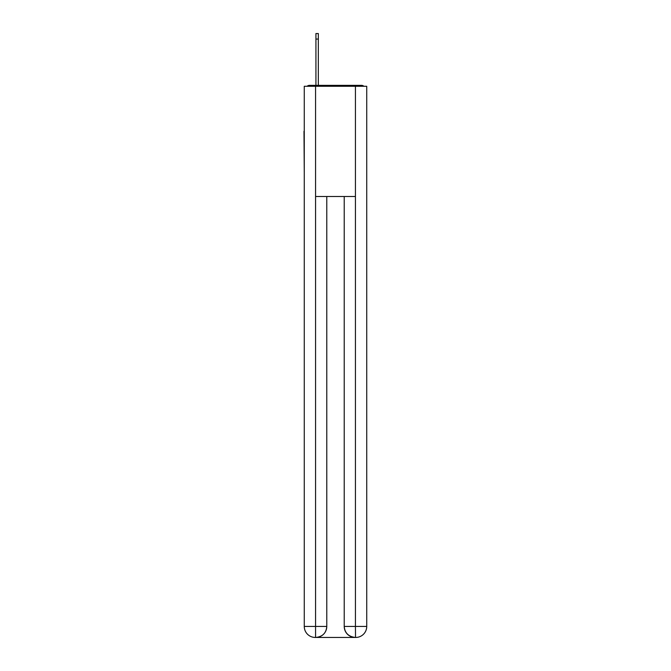 <?xml version="1.0" encoding="UTF-8"?>
<svg xmlns="http://www.w3.org/2000/svg" width="671" height="671" viewBox="0 0 671 671"><rect width="100%" height="100%" fill="white"/><g stroke="black" fill="none" stroke-linecap="round" stroke-linejoin="round"><path stroke-width="1.01" d="M366.735 172.262L366.735 94.728M304.265 131.29L304.265 94.728M303.988 131.29L304.265 172.262M363.925 86.282A3.674 3.674 0 0 0 361.493 85.36L309.507 85.36A3.674 3.674 0 0 0 307.075 86.282M309.507 85.36L315.932 85.36L315.932 33.55L318.322 33.55L318.322 85.36L321.166 85.36M349.834 85.36L361.493 85.36M315.563 86.282L304.265 86.282L304.265 626.429A11.021 11.021 0 0 0 315.295 637.45L355.253 637.45A11.021 11.021 0 0 1 344.223 626.429L344.223 196.511L344.223 626.429C344.785 632.921 348.459 636.594 355.253 637.45L355.705 637.45A11.021 11.021 0 0 0 366.735 626.429L366.735 86.282L315.563 86.282L315.563 196.511L355.437 196.511L355.437 86.282M326.777 196.511L326.777 626.429A11.021 11.021 0 0 1 315.747 637.45C322.566 636.737 326.24 633.063 326.777 626.429L326.777 196.511M344.223 626.429L355.437 626.429L355.521 637.45M304.265 626.429A11.021 11.021 0 0 0 315.295 637.45A11.021 11.021 0 0 1 304.265 626.429L315.563 626.429L315.563 637.45M326.777 626.429L315.563 626.429L315.563 196.511M355.437 196.511L355.437 626.429L366.735 626.429M315.932 39.061L318.322 39.061"/></g></svg>
